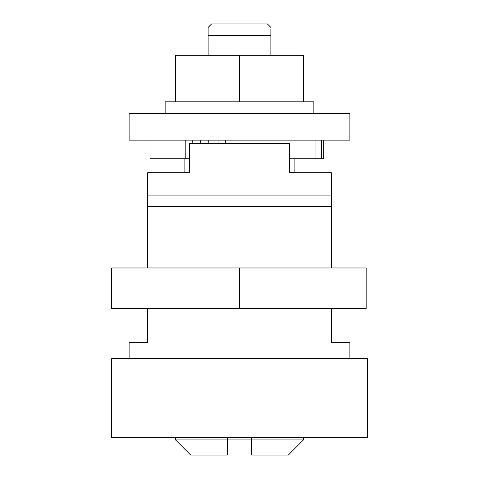 <?xml version="1.0" encoding="UTF-8"?>
<svg xmlns="http://www.w3.org/2000/svg" width="479" height="479" viewBox="0 0 479 479"><rect width="100%" height="100%" fill="white"/><g stroke="black" fill="none" stroke-linecap="round" stroke-linejoin="round"><path stroke-width="0.72" d="M158.16 172.685L184.888 172.685L184.888 158.741L184.888 172.685M147.7 206.383L147.7 267.971L147.7 206.383L331.3 206.383L147.7 206.383L147.7 195.923L331.3 195.923L147.7 195.923L147.7 206.383M147.7 308.638L147.7 342.335L129.108 342.335L129.108 358.603L129.108 342.335L147.7 342.335L147.7 308.638M331.3 342.335L331.3 308.638L331.3 342.335L349.892 342.335L349.892 358.603L349.892 342.335L331.3 342.335M331.3 267.971L331.3 172.685L289.466 172.685L289.466 143.634L189.534 143.634L189.534 172.685L147.7 172.685L147.7 195.923L147.7 172.685L189.534 172.685L189.534 143.634L289.466 143.634L289.466 172.685L331.3 172.685L331.3 267.971M367.321 437.62L367.321 358.603L111.679 358.603L111.679 437.62L367.321 437.62L367.321 358.603L111.679 358.603L111.679 437.62L367.321 437.62M208.126 29.243L208.126 27.435L208.126 28.081L208.126 27.435L211.61 23.95L267.39 23.95L270.875 27.435L267.39 23.95L211.61 23.95L208.126 27.435L208.126 35.572L270.875 35.572L270.875 29.243M288.304 455.05L251.703 455.05L251.703 437.62L251.703 439.944L227.297 439.944L227.297 455.05L190.696 455.05L175.589 439.944L227.297 439.944L227.297 437.62L227.297 439.944L175.589 439.944L175.589 437.62L175.589 439.944L190.696 455.05L227.297 455.05L227.297 439.944L303.411 439.944L303.411 437.62L303.411 439.944L251.703 439.944L251.703 455.05L288.304 455.05L303.411 439.944M294.112 158.741L294.112 172.685L294.112 158.741M208.126 29.86L208.126 55.325L208.126 35.572L270.875 35.572L270.875 29.86M270.875 55.325L270.875 35.572L270.875 55.325M366.16 308.638L111.679 308.638L111.679 267.971L239.5 267.971L111.679 267.971L111.679 308.638L239.5 308.638L239.5 267.971L366.16 267.971L239.5 267.971L239.5 308.638L366.16 308.638L366.16 267.971L366.16 308.638M185.205 158.741L185.205 140.149L185.205 158.741L189.534 158.741L150.029 158.741L185.205 158.741M150.029 140.149L150.029 158.741L150.029 140.149M314.859 158.741L289.466 158.741L321.421 158.741L321.421 140.149L321.421 158.741L323.744 158.741L323.744 140.149M192.205 143.634L192.205 140.149L192.205 143.634M200.282 143.634L200.282 140.149L200.282 143.634M208.221 140.149L208.221 143.634L208.221 140.149M218.071 143.634L218.071 140.149L218.071 143.634M225.334 143.634L225.334 140.149L225.334 143.634M323.588 158.741L321.421 158.741M129.108 113.421L129.108 140.149L349.892 140.149L349.892 113.421L129.108 113.421L129.108 140.149L349.892 140.149L349.892 113.421L129.108 113.421M303.411 101.805L303.411 55.325L239.5 55.325L239.5 101.805L239.5 55.325L175.589 55.325L175.589 101.805L175.589 55.325L303.411 55.325L303.411 101.805M165.135 101.805L165.135 113.421L165.135 101.805L313.865 101.805L165.135 101.805M313.865 113.421L313.865 101.805L313.865 113.421M315.032 140.149L315.032 158.741"/></g></svg>
